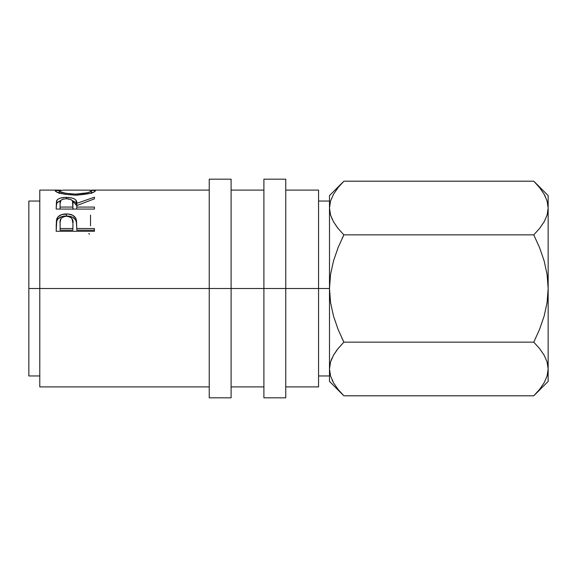 <?xml version="1.0" encoding="UTF-8"?>
<svg xmlns="http://www.w3.org/2000/svg" width="577" height="577" viewBox="0 0 577 577"><rect width="100%" height="100%" fill="white"/><g stroke="black" fill="none" stroke-linecap="round" stroke-linejoin="round"><path stroke-width="0.87" d="M343.777 341.952L341.714 337.696L343.87 342.154L338.086 348.544L343.87 342.154L338.086 329.373L333.52 316.146L330.549 302.521L329.496 288.5L330.534 274.58L333.506 260.905L338.1 247.591L343.87 234.846L338.086 228.456L333.542 221.885L330.563 215.07L329.496 208.023L329.496 195.574L329.496 288.5L318.562 288.5L318.562 190.107L318.562 386.893L318.562 288.5L263.898 288.5L263.898 179.173L263.898 288.5L39.784 288.5L39.784 190.107L39.784 288.5L28.85 288.5L28.85 375.959L28.85 201.041L28.85 288.5L209.242 288.5L209.242 179.173L209.242 288.5L231.103 288.5L231.103 179.173L231.103 288.5L285.766 288.5L285.766 179.173L285.766 288.5L329.496 288.5L329.496 381.426L329.496 368.977L330.549 375.98M56.178 225.347L56.755 220.854L56.178 231.276L56.416 220.464L58.046 216.822L61.667 214.615L68.1 214.002L72.738 215.25L75.652 218.005L76.517 220.832L76.784 228.521L94.448 228.521L94.448 231.276L56.178 231.276L94.448 231.276L94.448 230.187L76.784 230.187L94.448 230.187M56.178 209.054L56.51 201.056L57.945 199.209L60.152 198.178L64.739 197.413L71.108 197.774L74.685 199.051L75.767 199.974L76.784 203.342L94.448 197.19L94.448 198.856L76.784 205.549L76.784 207.078L94.448 207.078L94.448 209.054L56.178 209.054L94.448 209.054L94.448 207.078L76.784 207.078L76.784 209.054L76.784 205.549L94.448 198.856L94.448 197.19L76.784 203.342C77.282 199.62 73.82 197.63 66.413 197.377C61.306 197.392 58.068 198.459 56.705 200.558L56.178 209.054L56.705 200.558L56.705 203.003L60.7 200.529L56.921 202.65L56.178 207.107M60.931 190.143L55.197 190.814L56.589 190.186L60.931 190.143M55.291 191.066L55.197 190.814C56.431 192.956 63.196 194.406 75.479 195.163L64.256 194.182L56.741 192.033L55.291 191.066M77.455 195.134L75.479 195.163C87.733 194.355 94.376 192.891 95.429 190.778L94.015 191.982L89.666 193.461L77.455 195.134M95.342 190.569L89.276 190.15L95.342 190.569M39.784 288.5L39.784 386.893L39.784 288.5M331.991 358.137L330.549 361.981M329.503 368.595L330.527 362.039L333.499 355.201L338.079 348.558L333.52 355.151L337.127 349.77M342.601 394.509L338.187 389.533M332.114 380.084L333.362 382.515M535.607 393.918L539.56 389.417L533.775 395.8L343.87 395.8L338.086 389.417L333.542 382.839L330.563 376.024L329.496 368.977L330.527 375.923M337.725 228.002L333.542 221.885L330.563 215.07L329.496 208.023L329.496 368.977L330.527 362.039L333.499 355.201L338.079 348.558L343.87 342.154L338.086 348.544M342.06 183.06L342.565 182.527M330.527 201.077L329.496 208.023L330.527 214.961L329.496 208.023L330.527 201.077L333.499 194.247L338.079 187.597L343.87 181.2L533.775 181.2L539.56 187.583L544.104 194.16L547.09 200.976L548.15 208.023L548.15 381.426L548.15 195.574L548.15 208.023L547.119 214.961L544.154 221.799L539.567 228.442L533.775 234.846L539.56 247.627L544.125 260.854L547.097 274.479L548.15 288.5L547.111 302.42L544.14 316.095L539.545 329.409L533.775 342.154L539.56 348.544L544.104 355.115L547.09 361.93L548.15 368.977L547.119 375.923L544.154 382.753L539.567 389.403L535.103 394.452M343.762 235.07L342.074 238.539M331.833 218.495L332.063 219.022M535.6 183.068L539.315 187.28M544.104 194.16L547.09 200.976L548.15 208.023L547.104 201.02M545.532 196.916L544.154 194.247M548.15 369.367L547.119 375.923M343.87 342.154L533.775 342.154L343.87 342.154L338.086 329.373L333.52 316.146L330.549 302.521L329.496 288.5L330.534 274.58L333.506 260.905L338.1 247.591L343.87 234.846L533.775 234.846L539.56 247.627L544.125 260.854L547.097 274.479L548.15 288.5L547.111 274.58L548.15 288.5L547.111 302.42L544.14 316.095L539.545 329.409L533.775 342.154L539.56 348.544L544.104 355.115L547.09 361.93L548.15 368.977M329.496 381.426L343.87 395.8L533.775 395.8L548.15 381.426M331.869 358.411L330.549 361.974M544.154 382.753L539.567 389.403M333.542 382.839L330.563 376.024L329.496 368.977M333.499 194.247L338.079 187.597M548.15 208.023L547.119 214.961L544.154 221.799L539.567 228.442L533.775 234.846L343.87 234.846L338.086 228.456M548.15 195.574L533.775 181.2L343.87 181.2L329.496 195.574M88.735 233.591L89.536 234.197M90.524 225.78L90.524 215.041M75.464 194.132L75.464 195.163L75.464 194.132C65.475 193.562 60.022 192.451 59.128 190.792L59.128 193.511L59.128 190.792L60.354 191.744L65.778 193.288L75.464 194.132L86.925 192.855L90.38 191.737L91.505 190.792C90.726 192.437 85.382 193.547 75.464 194.132M91.505 193.511L91.505 190.792L91.505 193.511M91.462 190.648L88.908 190.136L63.585 190.107L59.128 190.792M66.413 198.726L66.413 197.377L66.413 198.726M72.24 200.544L76.784 205.708L76.784 203.342L76.784 205.708L75.767 202.433L72.24 200.544M72.911 205.722L72.861 209.343L72.911 203.342L72.861 209.343L72.861 207.078L60.109 207.078L60.109 209.054L60.109 207.078L72.861 207.078L72.471 200.911L70.964 199.57L66.405 198.726C71.447 199.137 73.611 200.681 72.911 203.356M60.109 203.27L60.109 207.078L60.109 203.27C59.381 200.637 61.487 199.123 66.405 198.726L63.232 199.108L61.025 200.169L60.109 203.27M56.755 218.921L56.755 220.854C58.227 217.659 61.458 216.043 66.442 216.007L66.442 213.937C61.458 213.973 58.227 215.639 56.755 218.921M66.442 213.937L66.442 216.007C71.577 216.043 74.808 217.731 76.157 221.063L76.157 219.137C74.779 215.697 71.548 213.966 66.442 213.937M94.448 231.276L94.448 228.521L76.784 228.521L76.157 219.137L76.784 228.103L76.553 222.996L75.652 219.967L72.738 217.284L68.36 216.094L61.667 216.671L58.046 218.813L56.596 221.38L56.178 227.1M76.784 228.521L76.784 230.187L76.784 228.521M72.861 230.187L60.109 230.187L72.861 230.187L72.947 225.16L72.861 230.187M66.463 216.224C71.461 216.923 73.618 219.303 72.947 223.349L72.861 228.521L60.109 228.521L60.109 230.187L60.109 228.521L72.861 228.521L72.947 223.349L71.937 218.532L69.68 216.829L66.463 216.224L63.326 216.815L61.075 218.445L60.138 221.907L60.109 228.521L60.109 223.126C59.438 219.195 61.551 216.894 66.463 216.224M72.947 225.16L72.947 223.349M263.898 397.827L263.898 288.5L263.898 397.827L285.766 397.827L285.766 288.5L285.766 397.827M209.242 397.827L209.242 288.5L209.242 397.827L231.103 397.827L231.103 288.5L231.103 397.827M209.242 179.173L231.103 179.173M263.898 179.173L285.766 179.173M318.562 201.041L329.496 201.041M28.85 201.041L39.784 201.041M285.766 190.107L318.562 190.107M231.103 190.107L263.898 190.107M39.784 190.107L58.739 190.107M209.242 190.107L91.88 190.107M39.784 386.893L209.242 386.893M231.103 386.893L263.898 386.893M285.766 386.893L318.562 386.893M28.85 375.959L39.784 375.959M318.562 375.959L329.496 375.959"/></g></svg>
